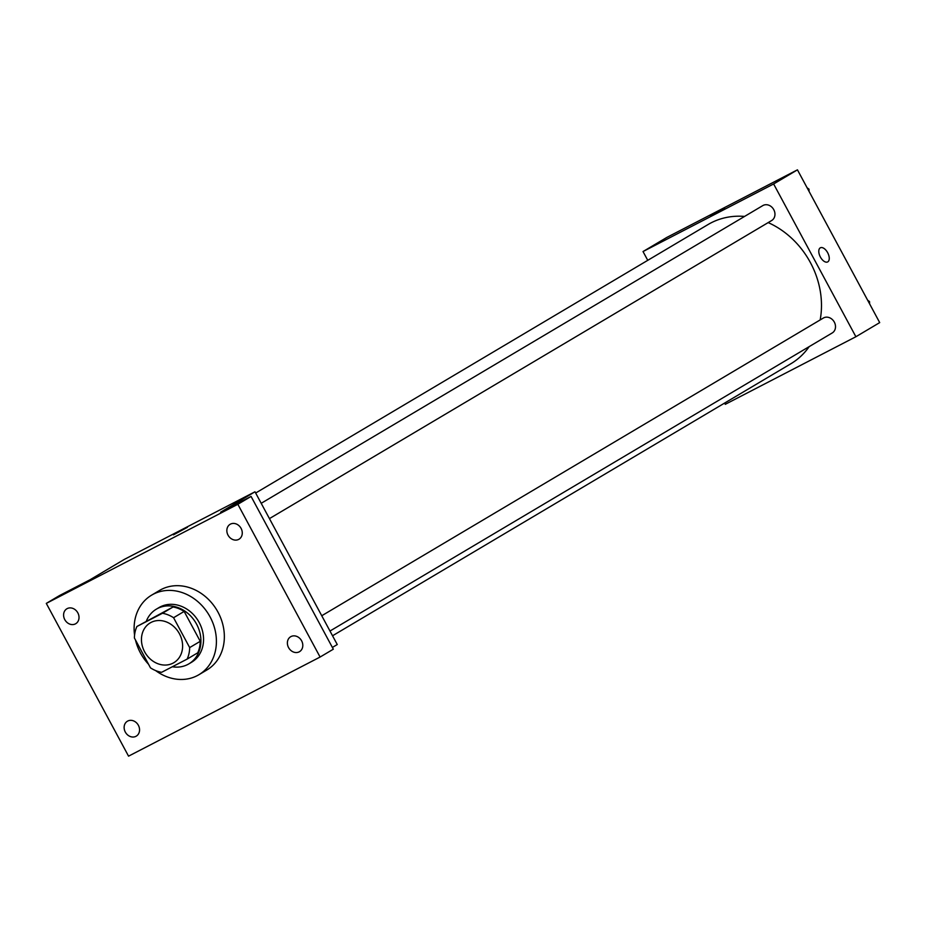 <?xml version="1.0" encoding="UTF-8"?>
<svg xmlns="http://www.w3.org/2000/svg" width="926" height="926" viewBox="0 0 926 926"><rect width="100%" height="100%" fill="white"/><g stroke="black" fill="none" stroke-linecap="round" stroke-linejoin="round"><path stroke-width="1.39" d="M144.618 651.8A23.138 19.596 59.3 0 1 150.22 622.885A23.138 19.596 59.3 0 1 178.88 632.782A23.138 19.596 59.3 0 1 173.845 662.692A23.138 19.596 59.3 0 1 144.618 651.8M161.599 672.311L187.145 659.092A31.079 26.322 59.3 0 0 189.668 647.587L173.579 617.711A31.079 26.322 59.3 0 0 162.467 613.267L136.921 626.485A31.079 26.322 59.3 0 0 134.397 637.979L150.487 667.866A31.079 26.322 59.3 0 0 161.599 672.311M162.467 613.267L173.046 606.981L136.921 626.485M173.046 606.981A31.079 26.322 59.3 0 1 184.158 611.426L173.579 617.711M187.145 659.092L197.724 652.807A31.079 26.322 59.3 0 0 200.248 641.313L184.158 611.426M172.329 666.755A31.82 26.947 -120.7 0 0 188.858 663.873A31.82 26.947 -120.7 0 0 196.185 623.429A31.82 26.947 -120.7 0 0 157.536 608.498A31.82 26.947 -120.7 0 0 156.378 609.146A31.82 26.947 -120.7 0 0 146.47 620.814M156.378 609.146L159.017 607.572A31.82 26.947 59.3 0 1 160.186 606.924A31.82 26.947 59.3 0 1 198.824 621.855A31.82 26.947 59.3 0 1 191.497 662.298L188.858 663.873M200.248 641.313L189.668 647.587M148.554 664.278A46.288 39.193 59.3 0 1 140.439 652.957A46.288 39.193 59.3 0 1 135.485 639.993M134.571 635.155A46.288 39.193 59.3 0 1 151.644 595.129A46.288 39.193 59.3 0 1 208.963 614.933A46.288 39.193 59.3 0 1 198.882 674.73A46.288 39.193 59.3 0 1 155.58 670.551M151.644 595.129L159.573 590.418A46.288 39.193 59.3 0 1 216.904 610.222A46.288 39.193 59.3 0 1 206.822 670.019L198.882 674.73M299.202 651.846A8.681 7.35 59.3 0 1 288.669 647.772A8.681 7.35 59.3 0 1 290.66 636.741A8.681 7.35 59.3 0 1 301.413 640.456A8.681 7.35 59.3 0 1 299.526 651.661A8.681 7.35 59.3 0 1 299.202 651.846M135.96 736.32A8.681 7.35 59.3 0 1 125.415 732.246A8.681 7.35 59.3 0 1 127.418 721.215A8.681 7.35 59.3 0 1 138.171 724.931A8.681 7.35 59.3 0 1 136.272 736.135A8.681 7.35 59.3 0 1 135.96 736.32M75.423 623.881A8.681 7.35 59.3 0 1 64.878 619.807A8.681 7.35 59.3 0 1 66.88 608.776A8.681 7.35 59.3 0 1 77.622 612.491A8.681 7.35 59.3 0 1 75.735 623.707A8.681 7.35 59.3 0 1 75.423 623.881M238.665 539.407A8.681 7.35 59.3 0 1 228.132 535.332A8.681 7.35 59.3 0 1 230.123 524.301A8.681 7.35 59.3 0 1 240.876 528.017A8.681 7.35 59.3 0 1 238.989 539.233A8.681 7.35 59.3 0 1 238.665 539.407M237.843 504.288L46.3 603.393L128.552 756.16L320.095 657.043L237.843 504.288L251.073 496.429L220.608 512.194L254.997 491.787L124.397 559.362L90.007 579.78L59.53 595.545L46.3 603.393M173.44 534.846L187.446 527.299M251.073 496.429L333.325 649.195L320.095 657.043M254.997 491.787L337.261 644.542L332.388 647.436M255.669 493.026L708.124 224.497A80.99 68.593 59.3 0 1 744.573 216.429M768.175 222.599A80.99 68.593 59.3 0 1 820.17 319.921M809.185 346.625A80.99 68.593 59.3 0 1 790.792 363.791L332.538 635.78M261.201 503.304L762.816 205.595A8.681 7.35 59.3 0 1 773.569 209.311A8.681 7.35 59.3 0 1 771.682 220.515L269.443 518.606M321.75 615.744L823.364 318.035A8.681 7.35 59.3 0 1 834.106 321.739A8.681 7.35 59.3 0 1 832.219 332.955L329.98 631.034M724.618 403.076L725.289 404.315L855.89 336.74L773.627 183.973L643.026 251.548L647.749 260.322M855.89 336.74L879.7 322.607L797.448 169.84L773.627 183.973M797.448 169.84L666.847 237.415L643.026 251.548M710.589 216.036L724.595 208.5M820.378 257.011A7.952 4.225 -117.4 0 1 820.367 247.798A7.952 4.225 -117.4 0 1 827.775 252.914A7.952 4.225 -117.4 0 1 827.67 261.919A7.952 4.225 -117.4 0 1 820.378 257.011M820.355 247.798A7.952 4.225 -117.4 0 1 827.763 252.914A7.952 4.225 -117.4 0 1 827.67 261.919M869.607 303.867L869.526 301.575L867.65 300.221M869.526 301.575L868.657 302.096M809.069 191.427L808.988 189.147L807.113 187.793M808.988 189.147L808.12 189.656"/></g></svg>
